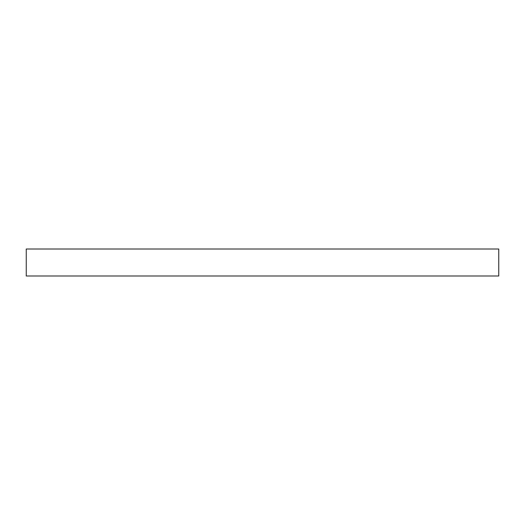 <?xml version="1.0" encoding="UTF-8"?>
<svg xmlns="http://www.w3.org/2000/svg" width="525" height="525" viewBox="0 0 525 525"><rect width="100%" height="100%" fill="white"/><g stroke="black" fill="none" stroke-linecap="round" stroke-linejoin="round"><path stroke-width="0.79" d="M498.75 275.999L26.25 275.999L26.25 249.001L498.75 249.001L498.75 275.999"/></g></svg>
